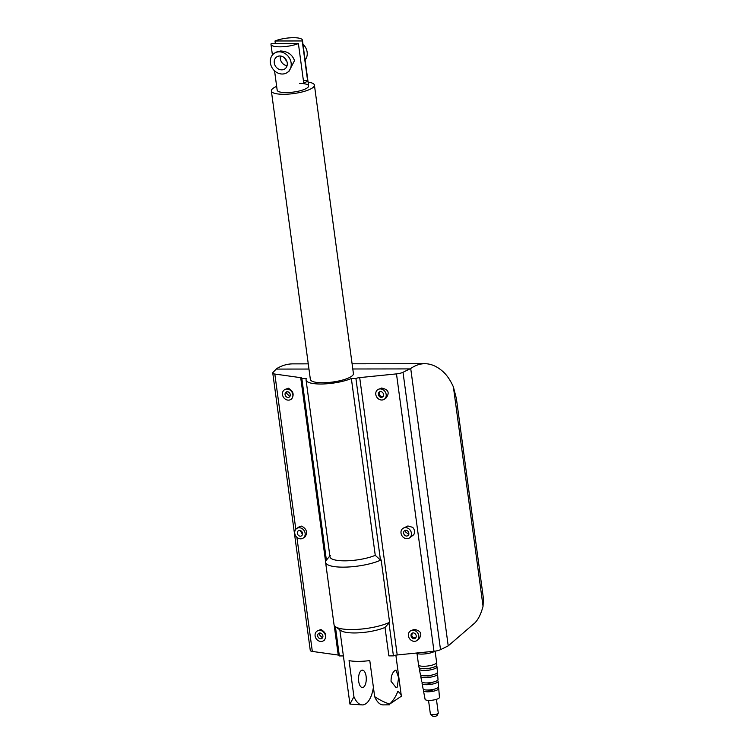 <?xml version="1.0" encoding="UTF-8"?>
<svg xmlns="http://www.w3.org/2000/svg" width="754" height="754" viewBox="0 0 754 754"><rect width="100%" height="100%" fill="white"/><g stroke="black" fill="none" stroke-linecap="round" stroke-linejoin="round"><path stroke-width="1.13" d="M483.05 606.263L453.39 386.887L456.387 398.498L483.399 598.29L483.05 606.263C481.052 613.85 478.328 619.402 474.879 622.908L448.215 645.867L440.515 649.665A7.238 1.866 -7.7 0 1 433.984 651.268L397.207 654.972A4.345 1.122 172.3 0 0 393.428 655.867L388.857 655.876L385.011 627.441A26.07 6.701 172.3 0 1 354.418 632.955A26.07 6.701 172.3 0 1 340.893 630.58L335.436 626.725A31.14 8.011 172.3 0 1 334.041 624.764L325.596 562.361A31.14 8.011 172.3 0 1 326.397 560.128L301.854 378.565A4.345 1.122 -7.7 0 0 301.949 378.272A4.345 1.122 -7.7 0 0 300.714 377.679L274.824 374.05A7.238 1.866 172.3 0 1 272.769 373.06A7.238 1.866 172.3 0 1 273.023 372.457L276.567 368.678C281.883 365.492 287.293 363.899 292.788 363.871L308.263 363.852M385.011 627.441L389.592 622.323A31.14 8.011 172.3 0 1 351.6 629.562A31.14 8.011 172.3 0 1 335.436 626.725M389.592 622.323L381.156 559.911A31.14 8.011 172.3 0 1 343.164 567.149A31.14 8.011 172.3 0 1 325.596 562.361M381.156 559.911L380.468 560.062L375.256 555.33A26.07 6.701 172.3 0 1 344.672 560.835A26.07 6.701 172.3 0 1 329.969 556.82L306.058 379.997A26.07 6.701 172.3 0 1 306.426 378.555L301.854 378.565M308.094 82.12A21.725 5.589 172.3 0 1 314.418 85.127A21.725 5.589 172.3 0 1 283.617 94.288A21.725 5.589 172.3 0 1 271.365 90.942A21.725 5.589 172.3 0 1 276.661 86.371M314.418 85.127L353.419 373.598A21.725 5.589 172.3 0 1 347.283 378.508A21.725 5.589 172.3 0 1 322.618 382.759A21.725 5.589 172.3 0 1 310.365 379.413L271.365 90.942M375.256 555.33L351.355 378.499A26.07 6.701 172.3 0 1 320.761 384.012A26.07 6.701 172.3 0 1 306.058 379.997M391.053 681.314C391.043 676.112 392.353 672.502 394.973 670.495L395.982 670.127L398.63 677.535L397.226 687.13L396.001 687.507L391.053 681.314M339.837 629.844L349.941 704.085L353.928 696.677L349.055 660.617A26.07 6.701 -7.7 0 0 358.263 661.381A26.07 6.701 -7.7 0 0 369.79 660.589L374.663 696.649C380.214 700.278 385.247 702.737 389.761 704.038C393.616 700.061 396.293 695.81 397.782 691.295C400.223 693.162 401.42 694.802 401.364 696.215L389.761 704.038M395.869 655.16L401.364 696.215M363.522 687.177A8.69 3.874 -90.1 0 1 362.41 687.544A8.69 3.874 -90.1 0 1 358.565 680.127A8.69 3.874 -90.1 0 1 361.279 670.532A8.69 3.874 -90.1 0 1 362.391 670.165A8.69 3.874 -90.1 0 1 366.237 677.592A8.69 3.874 -90.1 0 1 363.522 687.177M437.82 687.789A7.719 1.989 172.3 0 1 438.734 688.581A7.719 1.989 172.3 0 1 427.791 691.804A7.719 1.989 172.3 0 1 423.446 690.645A7.719 1.989 172.3 0 1 424.125 689.637M438.734 688.581L439.45 697.375A7.238 1.866 172.3 0 1 429.177 700.409A7.238 1.866 172.3 0 1 425.096 699.316L423.446 690.645M433.965 689.25A2.893 0.745 172.3 0 1 429.855 690.419A2.893 0.745 172.3 0 1 428.234 690.023M437.282 680.513A8.105 2.083 172.3 0 1 438.149 681.314A8.105 2.083 172.3 0 1 426.651 684.707A8.105 2.083 172.3 0 1 422.089 683.492A8.105 2.083 172.3 0 1 422.711 682.483M438.149 681.314L438.592 686.762A7.813 2.008 172.3 0 1 427.509 690.033A7.813 2.008 172.3 0 1 423.107 688.854L422.089 683.492M432.937 682.153A2.893 0.745 172.3 0 1 428.875 683.209A2.893 0.745 172.3 0 1 427.329 682.917M436.736 673.247A8.501 2.187 172.3 0 1 437.565 674.057A8.501 2.187 172.3 0 1 425.51 677.61A8.501 2.187 172.3 0 1 420.723 676.329A8.501 2.187 172.3 0 1 421.307 675.33M437.565 674.057L438.008 679.505A8.209 2.111 172.3 0 1 426.368 682.936A8.209 2.111 172.3 0 1 421.74 681.701L420.723 676.329M431.835 675.084A2.893 0.745 172.3 0 1 427.904 675.999A2.893 0.745 172.3 0 1 426.519 675.801M436.189 665.971A8.888 2.29 172.3 0 1 436.981 666.781A8.888 2.29 172.3 0 1 424.37 670.504A8.888 2.29 172.3 0 1 419.356 669.166A8.888 2.29 172.3 0 1 419.903 668.176M436.981 666.781L437.414 672.238A8.596 2.215 172.3 0 1 425.228 675.838A8.596 2.215 172.3 0 1 420.383 674.538L419.356 669.166M430.591 668.035A2.893 0.745 172.3 0 1 426.924 668.77A2.893 0.745 172.3 0 1 425.85 668.675M435.096 651.126L436.623 662.427A9.123 2.347 172.3 0 1 436.632 662.464A9.123 2.347 172.3 0 1 423.691 666.282A9.123 2.347 172.3 0 1 418.545 664.905A9.123 2.347 172.3 0 1 418.545 664.877L417.009 653.52M436.632 662.464L436.83 664.971A8.991 2.309 172.3 0 1 424.078 668.732A8.991 2.309 172.3 0 1 419.017 667.384L418.545 664.905M434.983 651.145A10.141 2.611 172.3 0 1 421.571 654.086A10.141 2.611 172.3 0 1 416.17 653.058M299.658 83.468A15.862 4.081 172.3 0 1 308.603 85.909A15.862 4.081 172.3 0 1 286.115 92.601A15.862 4.081 172.3 0 1 277.17 90.16L274.56 70.848M412.862 630.24A5.796 4.967 56 0 1 418.432 634.35A5.796 4.967 56 0 1 416.849 640.589A5.796 4.967 56 0 1 414.361 641.334A5.796 4.967 56 0 1 408.8 637.234A5.796 4.967 56 0 1 410.374 630.985A5.796 4.967 56 0 1 412.862 630.24M410.374 630.985L414.163 629.364C421.118 630.759 422.598 634.114 418.602 639.411L416.849 640.589M412.447 633.002L411.722 635.236C412.155 636.979 413.343 637.846 415.303 637.827L415.916 637.705M414.012 638.704A3.044 2.611 56 0 1 413.22 632.879A3.044 2.611 56 0 1 414.012 638.704M319.545 630.363A5.796 4.967 56 0 1 325.115 634.472A5.796 4.967 56 0 1 323.541 640.712A5.796 4.967 56 0 1 321.053 641.456A5.796 4.967 56 0 1 315.483 637.356A5.796 4.967 56 0 1 317.057 631.107A5.796 4.967 56 0 1 319.545 630.363M317.057 631.107L320.846 629.486C325.822 632.22 327.01 635.773 324.39 640.146L323.541 640.712M319.573 633.021L319.347 634.717L322.524 637.941M320.695 638.827A3.044 2.611 56 0 1 319.903 633.002A3.044 2.611 56 0 1 320.695 638.827M286.925 389.045A5.796 4.967 56 0 1 292.486 393.154A5.796 4.967 56 0 1 290.912 399.394A5.796 4.967 56 0 1 288.424 400.138A5.796 4.967 56 0 1 282.854 396.038A5.796 4.967 56 0 1 284.437 389.79A5.796 4.967 56 0 1 286.925 389.045M284.437 389.79L288.216 388.169C293.202 390.902 294.38 394.455 291.76 398.828L290.912 399.394M286.944 391.703L286.718 393.399L289.904 396.623M288.066 397.509A3.044 2.611 56 0 1 287.274 391.684A3.044 2.611 56 0 1 288.066 397.509M300.111 530.439L302.571 534.529M300.337 536.207A3.044 2.611 56 0 1 299.545 530.382A3.044 2.611 56 0 1 300.337 536.207M299.197 527.743A5.796 4.967 56 0 1 304.757 531.853A5.796 4.967 56 0 1 303.183 538.092A5.796 4.967 56 0 1 300.695 538.837A5.796 4.967 56 0 1 295.125 534.727A5.796 4.967 56 0 1 296.708 528.488A5.796 4.967 56 0 1 299.197 527.743M296.708 528.488L299.574 526.546L301.619 526.113C306.595 528.837 307.773 532.39 305.153 536.763L303.183 538.092M380.233 388.923A5.796 4.967 56 0 1 385.803 393.032A5.796 4.967 56 0 1 384.229 399.271A5.796 4.967 56 0 1 381.741 400.016A5.796 4.967 56 0 1 376.171 395.916A5.796 4.967 56 0 1 377.745 389.667A5.796 4.967 56 0 1 380.233 388.923M377.745 389.667L381.533 388.046C388.489 389.45 389.969 392.796 385.973 398.093L384.229 399.271M379.818 391.684L379.092 393.918C379.526 395.661 380.723 396.529 382.683 396.51L383.296 396.387M381.383 397.386A3.044 2.611 56 0 1 380.591 391.562A3.044 2.611 56 0 1 381.383 397.386M405.727 530.241L405.445 531.843L408.828 534.445M406.613 536.066A3.044 2.611 56 0 1 405.822 530.241A3.044 2.611 56 0 1 406.613 536.066M405.473 527.602A5.796 4.967 56 0 1 411.034 531.711A5.796 4.967 56 0 1 409.46 537.951A5.796 4.967 56 0 1 406.971 538.695A5.796 4.967 56 0 1 401.401 534.595A5.796 4.967 56 0 1 402.975 528.347A5.796 4.967 56 0 1 405.473 527.602M402.975 528.347L407.895 525.972L412.655 527.338A5.796 4.967 -124 0 1 413.654 534.784L409.46 537.951M453.39 386.887C450.458 380.412 447.141 375.454 443.437 372.014C437.414 366.501 431.203 363.73 424.813 363.701C420.006 363.72 415.303 365.322 410.713 368.499L403.013 372.288A7.238 1.866 172.3 0 1 396.481 373.89L359.696 377.603A4.345 1.122 -7.7 0 0 355.916 378.499L351.355 378.499M272.769 373.06L310.271 650.429A7.238 1.866 -7.7 0 0 312.326 651.428L338.226 655.056A4.345 1.122 172.3 0 1 339.281 655.386M353.928 696.677A26.07 11.63 -90.1 0 0 362.438 704.924A26.07 11.63 -90.1 0 0 364.889 704.33L366.642 703.152A26.07 11.63 -90.1 0 0 373.409 687.337M349.941 704.085L362.438 704.924M374.663 696.649A26.07 11.63 89.9 0 0 383.173 704.896L389.413 704.811M335.407 626.706L339.357 655.942L343.372 655.933M380.468 560.062L355.916 378.499M393.428 655.867L388.941 622.7M330.327 555.387L326.407 560.128M448.215 645.867L410.713 368.499M279.253 51.828A11.583 9.934 56 0 1 290.384 60.037A11.583 9.934 56 0 1 287.236 72.525A11.583 9.934 56 0 1 282.26 74.015A11.583 9.934 56 0 1 271.129 65.805A11.583 9.934 56 0 1 274.277 53.317A11.583 9.934 56 0 1 279.253 51.828M274.277 53.317L275.983 52.167L280.488 50.989C287.576 51.263 292.25 54.467 294.512 60.622L288.933 71.376L287.236 72.525M302.967 44.194A11.583 9.934 56 0 1 305.106 60.028M279.819 55.984A7.238 6.211 56 0 1 286.774 61.121A7.238 6.211 56 0 1 284.805 68.925A7.238 6.211 56 0 1 281.694 69.858A7.238 6.211 56 0 1 274.739 64.721A7.238 6.211 56 0 1 276.709 56.918A7.238 6.211 56 0 1 279.819 55.984M275.351 43.572L275.003 40.989A15.862 4.081 172.3 0 1 293.476 37.7A15.862 4.081 172.3 0 1 302.42 40.141A15.862 4.081 172.3 0 1 302.231 40.952L307.594 80.621A15.862 4.081 172.3 0 1 303.758 83.204L298.396 43.544A15.862 4.081 172.3 0 1 279.932 46.833A15.862 4.081 172.3 0 1 270.988 44.392A15.862 4.081 172.3 0 1 271.176 43.572L298.396 43.544M303.41 80.621L307.594 80.621M287.067 65.711A7.238 6.211 56 0 1 280.535 56.032M284.644 57.983A7.238 6.211 -124 0 0 286.793 61.168M275.003 40.989L302.231 40.952M430.393 714.142C432.485 716.79 434.747 717.214 437.169 715.405L438.281 713.077A3.987 1.027 172.3 0 1 437.904 713.604A3.987 1.027 172.3 0 1 432.636 714.754A3.987 1.027 172.3 0 1 430.393 714.142L428.536 700.4M397.207 654.972L359.696 377.603M433.984 651.268L396.481 373.89M312.326 651.428L296.897 537.3M295.813 529.289L274.824 374.05M338.226 655.056L334.201 625.349M325.605 561.749L300.714 377.679M409.865 368.913L352.797 368.989M308.961 369.045L276.181 369.083M440.515 649.665L403.013 372.288M438.281 713.077L436.425 699.335M424.813 363.701L352.09 363.796M308.603 85.909L302.42 40.141M272.42 55.014L270.988 44.392"/></g></svg>
